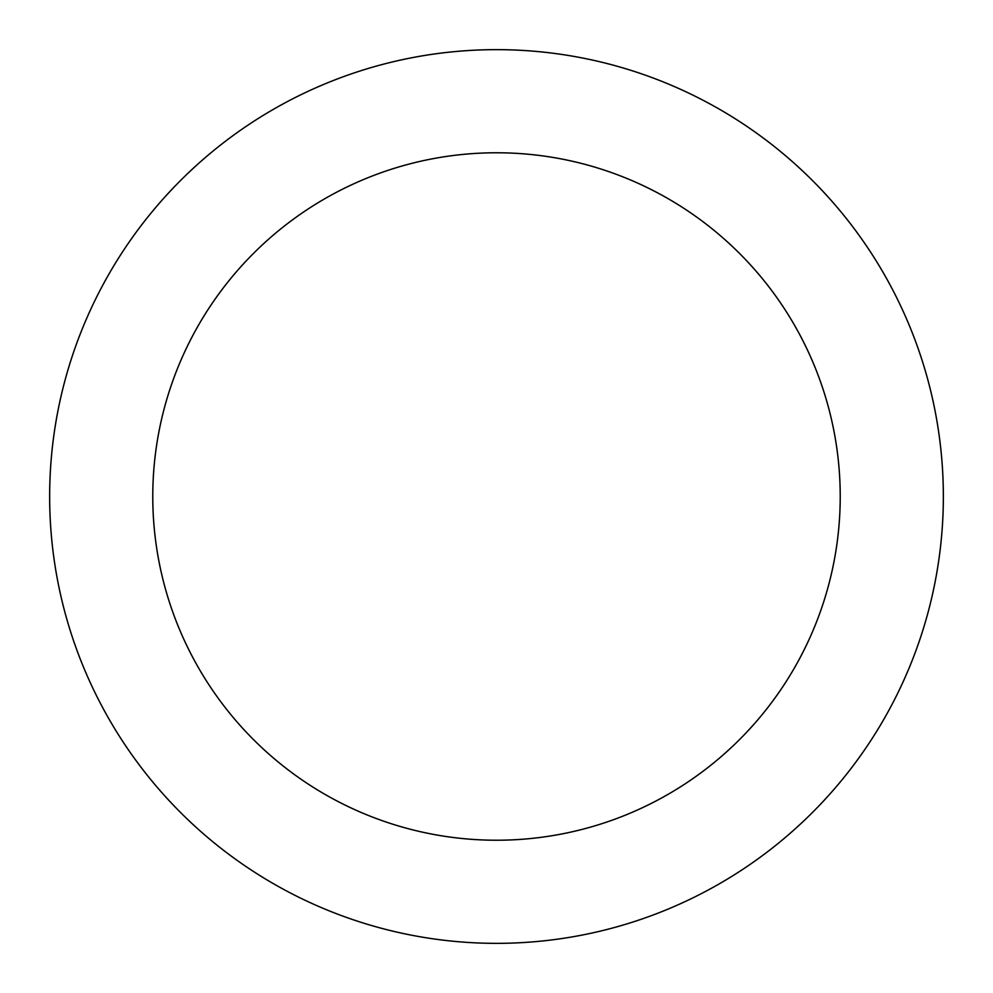 <?xml version="1.0" encoding="UTF-8"?>
<svg xmlns="http://www.w3.org/2000/svg" width="993" height="993" viewBox="0 0 993 993"><rect width="100%" height="100%" fill="white"/><g stroke="black" fill="none" stroke-linecap="round" stroke-linejoin="round"><path stroke-width="1.49" d="M840.227 496.5A343.727 343.727 0 0 0 496.5 152.773A343.727 343.727 0 0 0 152.773 496.5A343.727 343.727 0 0 0 496.5 840.227A343.727 343.727 0 0 0 840.227 496.5M943.35 496.5A446.85 446.85 0 0 0 496.5 49.65A446.85 446.85 0 0 0 49.65 496.5A446.85 446.85 0 0 0 496.5 943.35A446.85 446.85 0 0 0 943.35 496.5"/></g></svg>
